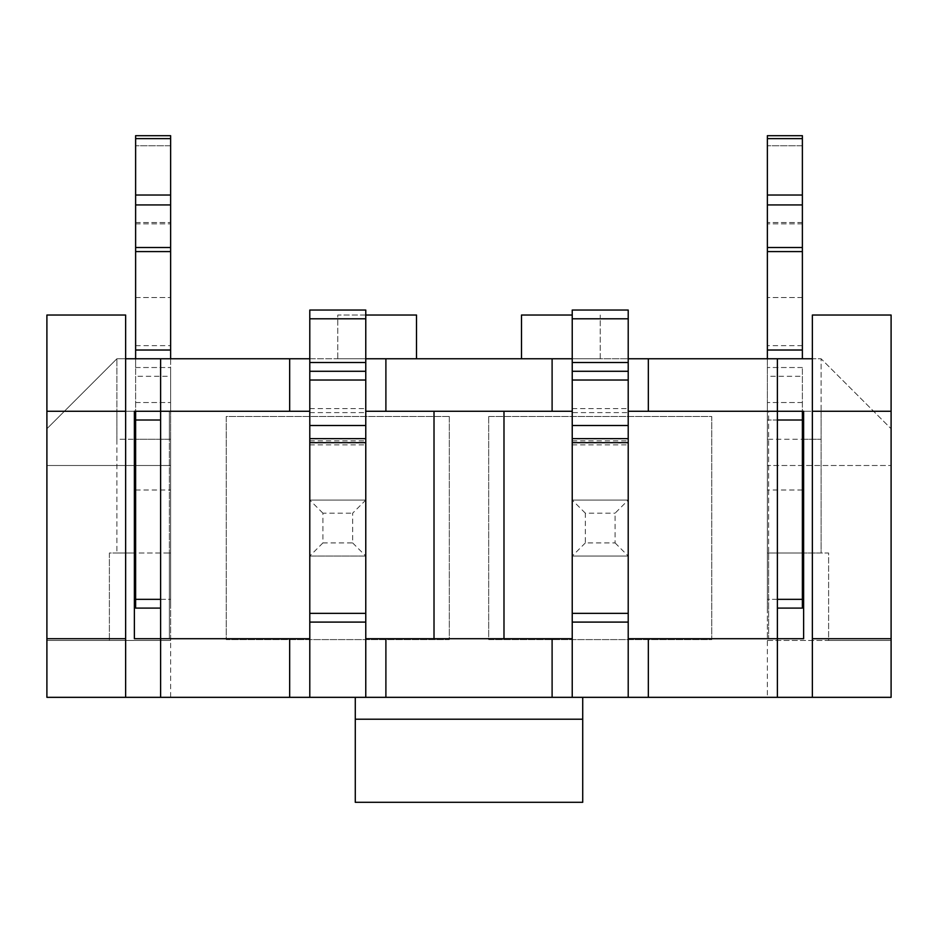 <?xml version="1.0" encoding="UTF-8"?>
<svg xmlns="http://www.w3.org/2000/svg" width="938" height="938" viewBox="0 0 938 938"><rect width="100%" height="100%" fill="white"/><g stroke="black" fill="none" stroke-linecap="round" stroke-linejoin="round"><path stroke-width="0.7" stroke-dasharray="4.69 3.52" d="M170.622 465.506L46.9 465.506L170.622 465.506L170.622 640.466L109.383 640.466L109.383 552.986L134.38 552.986L116.887 552.986L116.887 439.254L134.38 439.254L134.38 552.986L116.887 552.986L116.887 439.254L134.38 439.254L134.38 411.266L116.887 411.266L116.887 358.773L116.887 439.254L116.887 411.266L170.622 411.266L169.379 411.266L169.379 439.254L170.622 439.254L169.379 439.254L169.379 552.986L170.622 552.986L170.622 439.254L170.622 697.333L46.9 697.333L46.9 428.76L116.887 358.773L170.622 358.773L170.622 439.254L135.623 439.254M135.623 138.625L170.622 138.625L170.622 135.693L135.623 135.693L170.622 135.693L135.623 135.693L135.623 358.773L170.622 358.773L170.622 599.347L170.622 367.52L170.622 411.266L135.623 411.266L170.622 411.266L135.623 411.266L135.623 367.52L135.623 411.266L170.622 411.266L170.622 552.986L135.623 552.986M125.633 358.773L125.633 315.027L46.9 315.027L46.9 428.76L116.887 358.773L125.633 358.773L125.633 697.333M803.62 439.254L821.113 439.254L821.113 552.986L803.62 552.986L821.113 552.986L821.113 411.266L767.378 411.266L767.378 640.466L828.617 640.466L828.617 552.986L803.62 552.986L803.62 439.254L821.113 439.254L803.62 439.254L803.62 411.266L821.113 411.266L821.113 358.773L767.378 358.773L767.378 439.254L768.621 439.254L768.621 411.266L777.379 411.266L777.379 697.333M777.379 608.094L802.377 608.094L802.377 411.266L767.378 411.266L768.621 411.266L768.621 638.719L768.621 552.986L767.378 552.986L768.621 552.986L768.621 439.254L767.378 439.254L802.377 439.254M488.686 416.507L488.686 639.587L711.766 639.587L711.766 416.507L488.686 416.507L488.686 639.587L711.766 639.587L711.766 416.507L488.686 416.507M585.347 513.18L572.227 500.06L572.227 412.591L628.214 412.591L628.214 500.06L628.214 358.773L572.227 358.773L572.227 556.046L628.214 556.046L628.214 500.06L572.227 500.06L628.214 500.06L572.227 500.06L628.214 500.06L615.094 513.18L615.094 542.926L585.347 542.926L585.347 513.18L615.094 513.18M572.227 500.06L572.227 556.046L628.214 556.046L572.227 556.046L628.214 556.046L628.214 697.333M585.347 542.926L572.227 556.046L572.227 697.333M365.773 638.719L572.227 638.719M503.987 638.719L503.987 411.266L572.227 411.266L572.227 622.093L628.214 622.093L628.214 411.266L777.379 411.266L777.379 358.773M628.214 638.719L803.62 638.719L803.62 552.986M582.721 697.333L355.279 697.333L355.279 802.307L582.721 802.307L582.721 697.333L355.279 697.333M802.377 552.986L767.378 552.986L767.378 697.333L170.622 697.333M767.378 697.333L891.1 697.333L891.1 465.506L767.378 465.506L767.378 552.986L767.378 439.254L821.113 439.254L821.113 358.773L891.1 428.76L821.113 358.773L812.367 358.773L812.367 697.333M521.493 358.773L600.226 358.773L521.493 358.773L521.493 315.027L572.227 315.027M365.773 315.027L337.774 315.027L337.774 358.773L416.507 358.773L337.774 358.773L337.774 315.027L416.507 315.027L416.507 358.773M135.623 358.773L170.622 358.773L135.623 358.773L135.623 367.52L135.623 358.773L767.378 358.773L767.378 135.693L767.378 222.529L767.378 135.693L802.377 135.693L767.378 135.693L802.377 135.693L802.377 138.625L767.378 138.625M309.786 318.791L365.773 318.791L365.773 310.044L309.786 310.044L309.786 500.06L309.786 358.773L365.773 358.773L365.773 500.06L309.786 500.06L309.786 556.046L365.773 556.046L365.773 500.06L309.786 500.06L365.773 500.06L352.653 513.18L352.653 542.926L322.906 542.926L322.906 513.18L352.653 513.18M365.773 358.773L365.773 411.266L434.013 411.266L434.013 638.719M503.987 411.266L434.013 411.266M449.314 416.507L226.234 416.507L226.234 639.587L449.314 639.587L449.314 416.507L226.234 416.507L226.234 639.587L449.314 639.587L449.314 416.507M812.367 358.773L812.367 315.027L891.1 315.027L891.1 465.506L767.378 465.506M160.621 358.773L160.621 638.719L169.379 638.719L169.379 552.986L170.622 552.986L109.383 552.986L109.383 640.466L46.9 640.466L170.622 640.466M767.378 439.254L767.378 552.986L828.617 552.986L828.617 640.466L891.1 640.466L767.378 640.466M322.906 513.18L309.786 500.06L309.786 556.046L365.773 556.046L309.786 556.046L365.773 556.046L365.773 697.333M322.906 542.926L309.786 556.046L309.786 697.333M160.621 697.333L160.621 638.719L309.786 638.719M134.38 552.986L134.38 638.719L169.379 638.719L169.379 411.266L160.621 411.266L309.786 411.266L309.786 622.093L365.773 622.093L365.773 411.266M134.38 439.254L170.622 439.254M802.377 411.266L767.378 411.266L802.377 411.266L802.377 367.52L802.377 411.266L767.378 411.266L767.378 358.773L767.378 402.519L767.378 358.773L802.377 358.773L767.378 358.773M600.226 358.773L600.226 315.027L600.226 358.773M812.367 411.266L891.1 411.266M812.367 638.719L891.1 638.719M46.9 411.266L125.633 411.266M46.9 638.719L125.633 638.719M309.786 358.773L309.786 411.266M628.214 358.773L628.214 411.266M572.227 358.773L572.227 411.266M352.653 542.926L365.773 556.046L365.773 622.093M309.786 556.046L309.786 622.093M309.786 371.284L365.773 371.284M365.773 318.791L365.773 500.06L309.786 500.06M365.773 556.046L365.773 500.06M135.623 411.266L135.623 599.347L170.622 599.347L170.622 608.094L170.622 599.347L160.621 599.347M160.621 608.094L135.623 608.094L135.623 599.347M170.622 145.742L170.622 222.529L170.622 135.693L170.622 145.742L135.623 145.742L170.622 145.742M135.623 223.83L135.623 345.653L135.623 222.529L135.623 223.83L170.622 223.83L170.622 345.653L170.622 222.529L170.622 223.83L135.623 223.83M170.622 138.625L170.622 358.773M135.623 376.267L135.623 489.999L135.623 376.267L170.622 376.267L170.622 489.999L170.622 376.267M615.094 542.926L628.214 556.046L628.214 622.093M572.227 556.046L572.227 622.093M572.227 371.284L628.214 371.284M572.227 412.591L572.227 310.044L628.214 310.044L628.214 412.591M628.214 556.046L628.214 500.06M802.377 420.013L767.378 420.013L767.378 599.347L767.378 411.266L767.378 420.013L777.379 420.013M802.377 358.773L802.377 204.93L767.378 204.93M802.377 204.93L802.377 138.625M802.377 145.742L802.377 222.529L802.377 135.693L802.377 145.742L767.378 145.742L802.377 145.742M802.377 223.83L802.377 345.653L802.377 222.529L802.377 223.83L767.378 223.83L767.378 345.653L767.378 222.529L767.378 223.83L802.377 223.83M802.377 376.267L802.377 489.999L802.377 376.267L767.378 376.267L767.378 489.999L767.378 376.267M802.377 599.347L767.378 599.347L767.378 608.094L767.378 599.347L777.379 599.347M767.378 411.266L767.378 402.519L767.378 411.266M309.786 613.346L365.773 613.346M309.786 408.593L365.773 408.593M309.786 412.591L365.773 412.591M309.786 440.872L365.773 440.872M309.786 444.87L365.773 444.87M135.623 420.013L160.621 420.013M135.623 367.52L170.622 367.52L135.623 367.52M135.623 402.519L170.622 402.519L135.623 402.519M135.623 222.529L170.622 222.529L135.623 222.529M135.623 297.534L170.622 297.534L135.623 297.534M135.623 195.034L170.622 195.034M135.623 247.503L170.622 247.503M135.623 204.93L170.622 204.93M135.623 251.583L170.622 251.583M135.623 350.026L170.622 350.026M572.227 613.346L628.214 613.346M572.227 318.791L628.214 318.791M572.227 408.593L628.214 408.593M572.227 440.872L628.214 440.872M572.227 444.87L628.214 444.87M802.377 367.52L767.378 367.52L802.377 367.52M802.377 402.519L767.378 402.519L802.377 402.519M802.377 251.583L767.378 251.583M802.377 350.026L767.378 350.026M802.377 247.503L767.378 247.503M802.377 195.034L767.378 195.034M802.377 222.529L767.378 222.529L802.377 222.529M802.377 297.534L767.378 297.534L802.377 297.534M135.623 345.653L170.622 345.653M135.623 489.999L170.622 489.999M802.377 345.653L767.378 345.653M802.377 489.999L767.378 489.999"/><path stroke-width="1.41" d="M125.633 358.773L160.621 358.773L160.621 638.719L309.786 638.719L309.786 622.093L365.773 622.093L365.773 638.719L572.227 638.719L572.227 622.093L628.214 622.093L628.214 638.719L648.334 638.719L648.334 697.333L46.9 697.333L46.9 315.027L125.633 315.027L125.633 411.266L46.9 411.266M503.987 638.719L503.987 411.266M891.1 411.266L891.1 315.027L812.367 315.027L812.367 411.266L891.1 411.266L891.1 697.333L777.379 697.333L777.379 638.719L803.62 638.719L803.62 411.266L777.379 411.266L777.379 358.773L648.334 358.773L648.334 411.266L777.379 411.266L777.379 638.719L648.334 638.719M385.893 411.266L552.107 411.266L552.107 358.773L385.893 358.773L385.893 411.266L365.773 411.266M552.107 638.719L552.107 697.333M385.893 638.719L385.893 697.333M777.379 697.333L648.334 697.333M552.107 358.773L572.227 358.773M628.214 358.773L648.334 358.773M812.367 358.773L777.379 358.773M309.786 358.773L160.621 358.773M365.773 358.773L385.893 358.773M572.227 411.266L552.107 411.266M648.334 411.266L628.214 411.266M803.62 552.986L802.377 552.986M802.377 439.254L803.62 439.254M160.621 697.333L160.621 638.719L134.38 638.719L134.38 411.266L289.666 411.266L289.666 358.773M289.666 638.719L289.666 697.333M309.786 411.266L289.666 411.266M434.013 411.266L434.013 638.719M812.367 697.333L812.367 638.719L891.1 638.719M46.9 638.719L125.633 638.719L125.633 697.333M125.633 638.719L125.633 411.266M812.367 638.719L812.367 411.266M582.721 697.333L582.721 802.307L355.279 802.307L355.279 697.333M135.623 439.254L134.38 439.254M135.623 552.986L134.38 552.986M416.507 358.773L416.507 315.027L365.773 315.027M521.493 358.773L521.493 315.027L572.227 315.027M365.773 638.719L365.773 697.333M309.786 638.719L309.786 697.333M628.214 638.719L628.214 697.333M572.227 638.719L572.227 697.333M309.786 622.093L309.786 442.654L365.773 442.654L365.773 622.093M309.786 442.654L309.786 425.512L365.773 425.512L365.773 310.044L309.786 310.044L309.786 318.791L365.773 318.791M309.786 438.656L365.773 438.656L365.773 425.512M309.786 425.512L309.786 380.031L365.773 380.031M309.786 380.031L309.786 371.284L365.773 371.284M309.786 371.284L309.786 318.791M365.773 438.656L365.773 442.654M135.623 411.266L135.623 608.094L160.621 608.094M170.622 358.773L170.622 135.693L135.623 135.693L135.623 138.625L170.622 138.625M135.623 358.773L135.623 204.93L170.622 204.93M135.623 204.93L135.623 138.625M572.227 622.093L572.227 442.654L628.214 442.654L628.214 622.093M572.227 442.654L572.227 425.512L628.214 425.512L628.214 310.044L572.227 310.044L572.227 318.791L628.214 318.791M572.227 438.656L628.214 438.656L628.214 425.512M572.227 425.512L572.227 380.031L628.214 380.031M572.227 380.031L572.227 371.284L628.214 371.284M572.227 371.284L572.227 318.791M628.214 438.656L628.214 442.654M802.377 411.266L802.377 599.347L777.379 599.347M802.377 599.347L802.377 608.094L777.379 608.094M802.377 358.773L802.377 135.693L767.378 135.693L767.378 358.773M582.721 719.2L355.279 719.2M309.786 613.346L365.773 613.346M309.786 362.525L365.773 362.525M135.623 599.347L160.621 599.347M135.623 420.013L160.621 420.013M135.623 251.583L170.622 251.583M135.623 350.026L170.622 350.026M135.623 247.503L170.622 247.503M135.623 195.034L170.622 195.034M572.227 613.346L628.214 613.346M572.227 362.525L628.214 362.525M802.377 420.013L777.379 420.013M802.377 195.034L767.378 195.034M802.377 138.625L767.378 138.625M802.377 247.503L767.378 247.503M802.377 204.93L767.378 204.93M802.377 251.583L767.378 251.583M802.377 350.026L767.378 350.026"/></g></svg>
